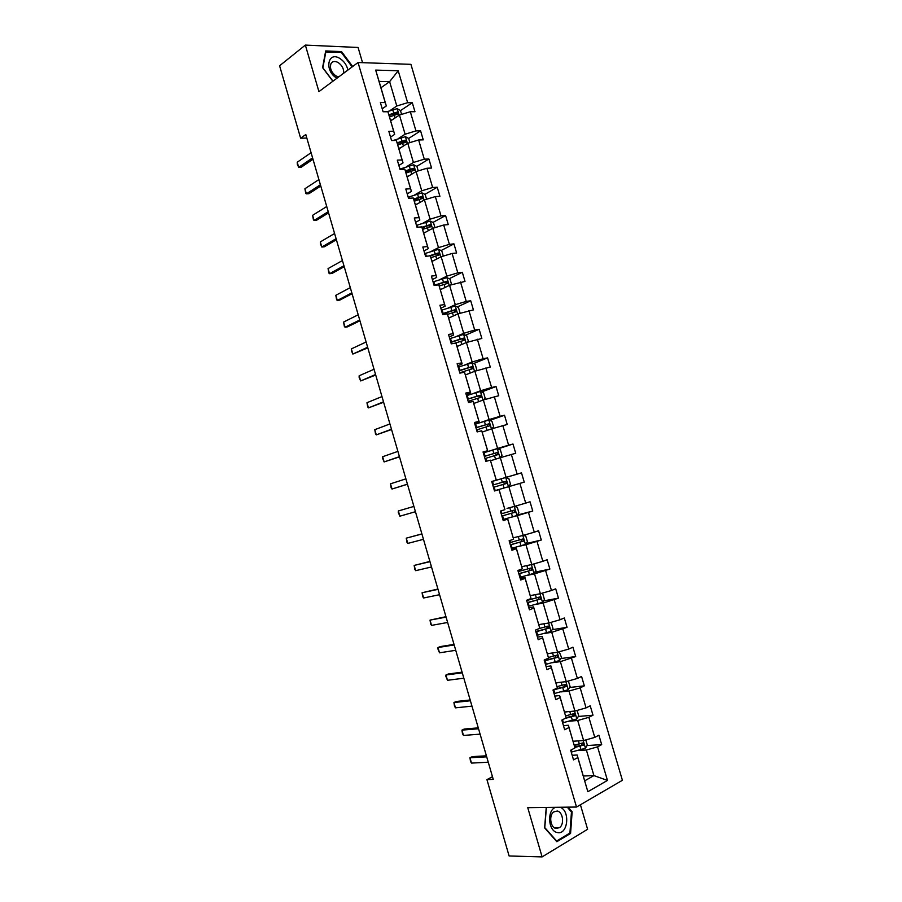 <?xml version="1.0" encoding="UTF-8"?>
<svg xmlns="http://www.w3.org/2000/svg" width="902" height="902" viewBox="0 0 902 902"><rect width="100%" height="100%" fill="white"/><g stroke="black" fill="none" stroke-linecap="round" stroke-linejoin="round"><path stroke-width="1.35" d="M362.548 62.678L358.083 47.468L305.35 45.1L279.597 65.767L300.625 138.186L306.827 138.074M622.403 780.286L410.917 64.335L358.049 62.52L576.513 807.042L622.403 780.286M576.513 807.042L527.749 807.673L542.102 856.9L587.619 829.276L580.414 804.764M542.102 856.9L509.111 855.975L486.933 779.61L493.247 779.373L305.801 134.522L300.625 138.186M390.036 110.574L396.79 106.008L389.619 81.654L398.222 70.762L407.636 102.693L412.304 102.727L400.477 110.63M380.948 87.753L389.619 81.654L379.088 81.428L386.304 105.974L382.211 108.77M396.79 106.008L407.636 102.693M398.278 138.604L405.099 134.218L399.451 115.039L410.309 111.735L414.954 111.724L412.304 102.727M410.309 111.735L415.957 130.903L420.591 130.835L408.674 138.446M406.543 166.69L413.42 162.473L407.76 143.26L418.629 139.957L423.252 139.855L420.591 130.835M418.629 139.957L424.29 159.169L428.901 159.011L416.792 166.363M414.819 194.832L421.753 190.796L416.093 171.549L426.962 168.246L431.573 168.054L428.901 159.011M426.962 168.246L432.644 187.503L437.233 187.244L424.898 194.358M423.106 223.042L430.107 219.175L424.436 199.883L435.328 196.591L439.905 196.298L437.233 187.244M435.328 196.591L441.01 215.894L445.577 215.533L432.994 222.411M431.427 251.308L438.485 247.622L432.791 228.285L443.705 225.004L448.26 224.609L445.577 215.533M443.705 225.004L449.399 244.341L453.943 243.878L441.101 250.53M439.748 279.631L446.873 276.125L441.168 256.743L452.094 253.473L456.626 252.977L453.943 243.878M452.094 253.473L457.81 272.844L462.32 272.291L449.219 278.695M448.102 308.01L455.284 304.684L449.568 285.269L465.015 281.413L462.32 272.291M460.505 281.999L466.233 301.415L470.72 300.761L457.325 306.928M456.468 336.457L463.707 333.312L457.979 313.851L473.415 309.893L470.72 300.761M468.939 310.581L474.677 330.042L479.142 329.298L465.421 335.217M464.846 364.96L472.152 361.995L466.413 342.501L481.848 338.453L479.142 329.298M477.383 339.242L483.134 358.737L487.576 357.88L473.527 363.562M473.246 393.52L480.619 390.735L474.869 371.207L490.282 367.058L487.576 357.88M485.851 367.948L491.613 387.488L496.032 386.541L481.612 391.964M481.668 422.147L489.098 419.554L483.337 399.969L498.738 395.73L496.032 386.541M494.33 396.722L500.103 416.307L504.5 415.247L489.685 420.422M490.102 450.831L497.6 448.418L491.827 428.8L507.217 424.47L504.5 415.247M502.831 425.552L508.615 445.182L512.99 444.021L497.724 448.937M498.558 479.582L506.112 477.35L500.328 457.686L515.718 453.266L512.99 444.021M511.355 454.45L517.15 474.125L521.503 472.862L505.751 477.519M507.037 508.39L514.647 506.338L508.852 486.64L524.231 482.119L521.503 472.862M519.89 483.404L525.708 503.124L530.026 501.76L532.755 511.039L517.241 515.087M513.272 537.806L523.205 535.393L517.387 515.651L532.755 511.039M528.448 512.426L534.277 532.18L538.562 530.726L541.313 540.016L525.979 543.613M521.762 566.682L531.774 564.517L525.956 544.729L541.313 540.016M537.028 541.516L542.857 561.303L547.131 559.747L549.882 569.061L534.717 572.229M530.275 595.624L540.366 593.696L534.525 573.864L549.882 569.061M545.62 570.662L551.46 590.494L555.711 588.826L558.462 598.161L543.444 600.924M538.798 624.624L548.98 622.944L543.128 603.066L558.462 598.161M554.223 599.864L560.086 619.742L564.314 617.971L567.065 627.33L552.159 629.697M547.345 653.679L557.605 652.247L551.742 632.325L567.065 627.33M562.859 629.134L568.734 649.057L572.928 647.185L575.69 656.555L560.875 658.55M555.903 682.803L566.253 681.619L560.379 661.651L575.69 656.555M571.507 658.471L577.393 678.439L581.564 676.455L584.338 685.847L569.602 687.471M564.483 711.994L574.924 711.047L569.027 691.045L580.178 687.865L584.338 685.847M580.178 687.865L586.074 707.878L590.212 705.792L592.997 715.207L578.329 716.47M573.086 741.241L583.605 740.542L577.697 720.495L588.859 717.327L592.997 715.207M588.859 717.327L594.779 737.385L598.894 735.186L601.679 744.624L587.055 745.537M583.301 776.013L593.922 775.607L586.39 750.013L597.564 746.856L601.679 744.624M597.564 746.856L607.463 780.422L587.845 791.719L577.799 757.567L573.525 759.879L570.684 750.216L574.969 747.927L568.97 727.531L564.663 729.741L561.833 720.089L566.14 717.913L560.165 697.562L555.835 699.659L553.005 690.03L557.346 687.967L551.37 667.66L547.007 669.645L544.188 660.05L548.551 658.088L542.598 637.827L538.212 639.71L535.393 630.126L539.791 628.277L533.849 608.049L529.429 609.831L526.621 600.27L531.041 598.522L525.111 578.351L520.679 580.009L517.872 570.47L522.314 568.846L516.395 548.709L511.93 550.265L509.134 540.749L513.61 539.227L507.702 519.135L503.215 520.578L500.418 511.084L504.917 509.664L499.02 489.617L494.51 490.97L491.725 481.488L496.247 480.18L490.361 460.178L485.828 461.407L483.044 451.958L487.599 450.752L481.724 430.795L477.158 431.923L474.384 422.486L478.962 421.392L473.11 401.469L468.521 402.495L465.748 393.08L470.348 392.088L464.507 372.21L459.885 373.135L457.134 363.743L461.756 362.852L455.927 343.019L451.282 343.842L448.531 334.462L453.176 333.684L447.358 313.896L442.69 314.606L439.939 305.248L444.618 304.572L438.812 284.829L434.121 285.438L431.382 276.102L436.083 275.527L430.288 255.83L425.564 256.337L422.835 247.024L427.559 246.539L421.775 226.887L417.04 227.293L414.3 217.991L419.058 217.619L413.285 198L408.516 198.316L405.799 189.037L410.568 188.766L404.818 169.193L400.026 169.396L397.308 160.139L402.1 159.97L396.361 140.43L391.547 140.543L388.83 131.309L393.655 131.23L387.928 111.747L383.079 111.747L380.373 102.535L385.222 102.557L375.683 70.097L398.222 70.762M387.928 111.747L394.659 134.387L390.532 137.081M394.659 134.387L393.655 131.23M390.69 120.879L399.451 115.039M405.099 134.218L415.957 130.903M396.361 140.43L403.036 162.867L398.864 165.449M403.036 162.867L402.1 159.97M398.921 148.875L407.76 143.26M413.42 162.473L424.29 159.169M404.818 169.193L411.425 191.404L407.219 193.874M411.425 191.404L410.568 188.766M407.163 176.927L416.093 171.549M421.753 190.796L432.644 187.503M418.99 197.763L414.119 200.571L419.836 220.009L415.585 222.366M414.119 200.571L413.285 198M419.836 220.009L419.058 217.619M415.427 205.036L424.436 199.883M430.107 219.175L441.01 215.894M421.775 226.887L428.258 248.67L423.974 250.925M428.258 248.67L427.559 246.539M423.714 233.212L432.791 228.285M438.485 247.622L449.399 244.341M430.288 255.83L436.703 277.388L432.385 279.53M436.703 277.388L436.083 275.527M432.013 261.433L441.168 256.743M446.873 276.125L457.81 272.844M438.812 284.829L445.171 306.173L440.807 308.202M445.171 306.173L444.618 304.572M440.334 289.734L449.568 285.269M455.284 304.684L466.233 301.415M447.358 313.896L453.65 335.025L449.252 336.942M453.65 335.025L453.176 333.684M448.666 318.079L457.979 313.851M463.707 333.312L474.677 330.042M455.927 343.019L462.151 363.923L457.709 365.738M462.151 363.923L461.756 362.852M457.021 346.492L466.413 342.501M472.152 361.995L483.134 358.737M464.507 372.21L470.664 392.9L466.199 394.591M470.664 392.9L470.348 392.088M465.387 374.961L474.869 371.207M480.619 390.735L491.613 387.488M473.11 401.469L479.199 421.933L474.689 423.512M473.775 403.487L483.337 399.969M489.098 419.554L500.103 416.307M481.724 430.795L487.757 451.023L483.201 452.5M482.187 432.081L491.827 428.8M497.6 448.418L508.615 445.182M490.361 460.178L496.325 480.18L491.737 481.544L505.774 477.519L508.841 478.579L510.464 484.103L508.457 486.652L505.774 477.519M490.609 460.73L500.328 457.686M506.112 477.35L517.15 474.125M504.917 509.664L499.077 489.538L494.476 490.857M501.275 488.805L508.852 486.64M514.647 506.338L525.708 503.124M513.61 539.227L507.679 518.785L503.034 519.992M509.754 517.635L517.387 515.651M523.205 535.393L534.277 532.18M522.314 568.846L516.294 548.089L511.614 549.183M516.294 548.089L516.395 548.709M518.244 546.522L525.956 544.729M531.774 564.517L542.857 561.303M531.041 598.522L524.93 577.46L520.206 578.43M524.93 577.46L525.111 578.351M526.757 575.476L534.525 573.864M540.366 593.696L551.46 590.494M539.791 628.277L533.578 606.888L528.82 607.745M533.578 606.888L533.849 608.049M535.292 604.487L543.128 603.066M548.98 622.944L560.086 619.742M548.551 658.088L542.249 636.384L537.457 637.128M542.249 636.384L542.598 637.827M543.85 633.565L551.742 632.325M557.605 652.247L568.734 649.057M557.346 687.967L550.942 665.947L546.105 666.567M550.942 665.947L551.37 667.66M552.419 662.699L560.379 661.651M566.253 681.619L577.393 678.439M566.14 717.913L559.657 695.566L554.775 696.073M559.657 695.566L560.165 697.562M560.999 691.902L569.027 691.045M574.924 711.047L586.074 707.878M574.969 747.927L568.384 725.253L563.468 725.648M568.384 725.253L568.97 727.531M569.613 721.16L577.697 720.495M583.605 740.542L594.779 737.385M587.845 791.719L577.133 755.008L572.172 755.278M577.133 755.008L577.799 757.567M305.35 45.1L318.925 91.621L358.049 62.52M492.469 776.723L486.933 779.61M578.238 750.487L586.39 750.013M584.721 780.805L593.922 775.607L607.463 780.422M386.304 105.974L385.222 102.557M375.683 70.097L379.088 81.428M578.317 746.078L574.54 746.304M567.166 717.428L566.039 717.518M524.231 482.119L494.454 490.789M431.088 255.717L430.378 256.089M425.282 226.639L422.237 228.296M411.977 169.294L405.99 172.925M404.186 141.298L399.349 144.388M396.237 113.472L392.968 115.659M546.251 807.437L544.605 827.867L556.85 841.713L570.571 833.448L572.139 811.766L568.125 807.143M352.682 66.511L341.542 51.606L325.678 50.94L322.589 67.639L332.872 81.248M571.248 811.777L572.139 811.766M569.23 833.437L570.571 833.448M340.697 52.26L341.542 51.606M488.253 762.213L471.498 763.092L470.506 761.367L469.953 757.77L472.253 756.631L486.392 755.808M471.498 763.092L469.953 757.77L486.685 756.812M575.465 741.083L573.198 741.624M585.804 739.922L587.326 745.086L585.409 748.288L571.248 752.121M574.845 747.465L583.425 745.131L582.591 742.966L574.247 745.199M581.711 743.304L581.463 745.255L574.709 746.924M480.101 734.149L463.481 735.434L462.5 733.777L461.937 730.124L464.248 729.042L478.274 727.869M463.481 735.434L461.937 730.124L478.534 728.76M471.96 706.142L455.476 707.844L454.518 706.232L453.932 702.534L456.254 701.497L470.167 699.986M455.476 707.844L453.932 702.534L470.393 700.764M566.851 711.779L564.584 712.332M577.111 710.426L578.712 715.838L576.784 718.973L562.645 722.84M565.148 718.42L574.822 715.793L573.965 713.651L565.622 715.895M573.052 713.978L572.883 715.962L566.084 717.688M558.248 682.532L555.993 683.096M568.328 681.021L570.12 686.659L568.17 689.726L554.053 693.615M553.005 690.064L566.242 686.512L565.351 684.392L557.008 686.659M564.393 684.731L564.325 686.726L554.831 689.162M555.643 807.313C546.759 810.064 548.089 831.204 557.289 832.512C567.978 835.387 570.526 810.346 559.962 807.256M555.993 828.464L559.533 827.63C564.596 824.27 562.938 811.924 557.335 811.045L553.693 811.924C548.687 815.307 550.4 827.653 555.993 828.464M567.234 807.155L571.451 812.014L569.929 833.02L556.635 841.014L544.774 827.608L546.398 807.425M347.901 70.063C346.819 65.215 344.214 61.392 340.099 58.619C327.809 50.433 324.021 70.852 336.626 78L336.965 78.203M343.685 73.197C343.966 68.969 342.174 65.451 338.284 62.621C334.946 60.806 332.488 61.189 330.933 63.76C329.613 68.281 331.271 72.318 335.905 75.881L338.667 76.929M325.498 51.944L341.238 52.282L352.163 66.895M332.973 81.169L322.882 67.819L325.87 51.651M463.831 678.191L447.482 680.3L445.78 676.117L445.949 675L448.283 674.008L462.083 672.159M447.482 680.3L445.949 675L462.275 672.824M549.668 653.352L547.413 653.927M559.229 651.785L561.54 657.535L559.578 660.546L545.485 664.458M544.447 660.907L557.673 657.299L556.76 655.19L548.405 657.49M555.756 655.54L555.452 657.705L544.334 660.546M455.724 650.308L439.511 652.811L437.82 648.696L437.977 647.523L440.323 646.587L454.01 644.4M439.511 652.811L437.977 647.523L454.168 644.953M541.099 624.24L538.855 624.827M550.186 622.594L551.336 622.899L552.982 628.48L551.009 631.411L536.938 635.358M535.901 631.817L549.126 628.142L548.19 626.067L539.035 628.593M547.119 626.416L546.894 628.615L535.811 631.513M447.64 622.47L431.551 625.379L430.649 623.958L430.028 620.102L445.949 616.686M431.551 625.379L430.028 620.102L446.084 617.126M532.563 595.185L530.32 595.782M541.189 593.46L542.801 593.911L544.436 599.48L542.452 602.356L528.403 606.324M527.366 602.784L540.591 599.052L539.633 596.989L526.712 600.552M538.494 597.361L538.347 599.593L527.298 602.547M439.556 594.7L423.613 597.992L422.722 596.639L422.091 592.738L437.921 589.029M423.613 597.992L422.091 592.738L438.011 589.356M524.028 566.185L521.796 566.806M532.236 564.381L534.288 564.99L535.923 570.549L533.916 573.356L519.89 577.348M518.853 573.819L532.079 570.019L531.086 567.989L518.199 571.597M529.88 568.373L529.824 570.616L518.797 573.638M431.506 566.975L415.687 570.673L414.819 569.376L414.165 565.43L429.893 561.439M415.687 570.673L414.165 565.43L429.961 561.653M515.527 537.265L513.294 537.885M523.34 535.36L525.787 536.126L527.422 541.674L525.392 544.413L511.4 548.427M510.363 544.909L523.588 541.053L522.574 539.035L509.709 542.7M521.243 539.452L521.322 541.719L510.329 544.785M423.466 539.317L407.783 543.41L406.926 542.17L406.261 538.167L421.888 533.894M407.783 543.41L406.261 538.167L421.922 533.995M514.467 506.394L517.297 507.319L518.932 512.855L516.891 515.538L502.921 519.586M501.884 516.068L515.098 512.144L514.072 510.16L501.23 513.858M512.595 510.6L512.832 512.877L501.873 516.012M415.439 511.705L399.879 516.192L398.289 512.404L398.368 510.96L413.894 506.405M398.368 510.96L399.879 516.192M407.433 484.16L392.009 489.031L391.186 487.914L390.498 483.822L405.889 478.861M390.498 483.822L392.009 489.031L407.456 484.25M399.439 456.66L384.139 461.925L382.595 458.272L382.64 456.728L397.906 451.383M382.64 456.728L384.139 461.925L399.496 456.863M391.457 429.228L376.303 434.877L375.514 433.873L374.792 429.679L389.935 423.951M374.792 429.679L376.303 434.877L391.558 429.532M383.508 401.841L368.467 407.884L367.7 406.937L366.967 402.698L381.974 396.587M366.967 402.698L368.467 407.884L383.621 402.258M375.559 374.51L360.653 380.937L359.154 377.476L359.154 375.773L374.037 369.268M359.154 375.773L360.653 380.937L375.717 375.04M367.633 347.247L352.851 354.058L351.374 350.652L351.352 348.894L366.111 342.005M351.352 348.894L352.851 354.058L367.813 347.879M359.718 320.03L345.071 327.223L344.361 326.445L343.572 322.07L358.195 314.798M343.572 322.07L345.071 327.223L347.541 326.84L359.932 320.774M351.825 292.868L337.303 300.445L336.604 299.723L335.815 295.292L350.303 287.648M335.815 295.292L337.303 300.445L339.783 300.107L352.073 293.714M343.944 265.752L329.546 273.712L328.869 273.058L328.057 268.582L342.433 260.554M328.057 268.582L329.546 273.712L332.049 273.43L344.226 266.71M503.756 481.871L504.365 484.092L493.428 487.283L506.236 483.551L505.582 481.33L492.785 485.073M500.114 457.754L502.019 455.409L500.396 449.906L497.239 448.756L483.314 452.872M492.808 460.043L490.598 460.697M484.994 458.566L498.197 454.529L497.115 452.567L484.34 456.367M484.363 456.423L495.254 453.165L496.438 455.082L498.197 454.529M491.917 428.766L493.586 426.781L491.962 421.29L488.794 420.084L474.903 424.222M484.374 431.336L482.164 432.002M476.572 429.904L489.763 425.812L488.67 423.872L475.918 427.706M475.952 427.819L486.832 424.515L488.027 426.409L489.763 425.812M483.754 399.845L485.175 398.21L483.551 392.731L480.371 391.479L466.503 395.628M475.94 402.687L473.742 403.374M468.172 401.311L481.352 397.151L480.247 395.234L467.518 399.112M467.574 399.282L478.41 395.922L479.875 396.869M475.636 370.97L476.775 369.707L475.162 364.228L471.96 362.92L458.115 367.103M467.54 374.104L465.342 374.804M459.783 372.774L472.952 368.557L471.836 366.652L459.141 370.575M459.208 370.812L470.021 367.385L471.475 368.264M467.563 342.151L468.397 341.26L466.785 335.792L463.572 334.428L449.748 338.645M459.152 345.579L456.964 346.289M454.608 343.256L464.079 340.325L463.436 338.137L450.774 342.106M450.853 342.399L461.644 338.915L463.076 339.738M459.535 313.389L460.043 312.87L458.43 307.413L455.206 305.992L441.405 310.232M450.774 317.121L448.598 317.842M447.527 314.392L456.22 311.551L455.059 309.679L442.42 313.693M442.521 314.043L453.278 310.502L454.698 311.28M451.564 284.671L450.087 279.101L446.851 277.624L433.073 281.886M442.431 288.719L440.255 289.452M439.206 286.002L447.347 283.465L447.866 283.138L446.704 281.277L434.087 285.336M435.666 285.235L444.934 282.146L446.332 282.878M443.322 256.1L441.766 250.846L438.519 249.313L424.763 253.597M434.087 260.374L431.923 261.118M430.897 257.679L439.545 254.792L438.361 252.943L428.856 255.976M430.333 255.976L436.613 253.857L437.989 254.544M434.933 227.642L433.467 222.647L430.198 221.058L416.476 225.376M425.778 232.096L423.613 232.851M422.598 229.412L431.235 226.492L430.04 224.666L421.899 227.259M422.068 227.766L428.303 225.613L429.656 226.267M336.085 238.703L321.811 247.035L320.413 243.878L320.323 241.916L334.574 233.505M320.323 241.916L321.811 247.035L324.325 246.798L336.39 239.763M426.578 199.241L425.18 194.505L421.899 192.87L408.2 197.2M417.468 203.863L415.315 204.63M414.311 201.202L422.937 198.271L421.73 196.444L413.623 199.049M413.804 199.613L420.005 197.448L421.347 198.057M328.238 211.711L314.088 220.415L313.445 219.874L312.611 215.307L326.727 206.524M312.611 215.307L314.088 220.415L316.613 220.223L328.576 212.872M418.224 170.895L416.916 166.419L413.623 164.739L399.936 169.091M409.192 175.71L407.039 176.488M406.035 173.06L414.661 170.095L413.443 168.291L405.37 170.906M405.562 171.527L411.74 169.328L413.06 169.903M320.402 184.763L306.387 193.851L305.755 193.366L304.91 188.744L318.902 179.588M304.91 188.744L306.387 193.851L308.912 193.704L320.774 186.037M409.903 142.617L408.662 138.401L405.359 136.664L393.137 140.509M400.928 147.601L398.774 148.39M397.771 144.974L406.396 141.986L405.178 140.193L397.128 142.82M397.342 143.486L403.476 141.276L404.772 141.817M312.588 157.873L298.697 167.332L297.344 164.367L297.22 162.236L311.089 152.709M297.22 162.236L298.697 167.332L301.234 167.231L312.983 159.248M401.593 114.396L400.42 110.439L397.105 108.646L386.935 111.747M392.674 119.549L390.532 120.349M389.529 116.944L398.154 113.934L396.925 112.152L388.897 114.791M389.112 115.524L395.245 113.28L396.508 113.787M585.466 748.209L583.211 740.576M572.003 751.952L571.383 749.833M579.332 743.992L578.419 740.892M581.046 749.833L579.997 746.258M581.238 745.345L583.256 745.221M576.829 718.905L574.529 711.08M563.4 722.66L562.544 719.728M570.707 714.666L569.782 711.509M572.42 720.484L571.372 716.921M572.623 716.075L574.63 715.895M568.226 689.647L565.87 681.664M554.809 693.435L553.772 689.872M562.093 685.396L561.157 682.205M563.806 691.214L562.758 687.651M564.032 686.862L566.016 686.636M559.623 660.467L557.222 652.304M546.24 664.267L545.203 660.715M553.501 656.194L552.554 652.958M555.215 662L554.166 658.437M555.452 657.705L557.425 657.434M551.054 631.344L548.596 623M537.693 635.166L536.645 631.625M544.932 627.059L543.962 623.767M546.635 632.843L545.586 629.292M546.894 628.615L548.844 628.299M542.497 602.277L539.994 593.764M529.158 606.121L528.121 602.592M536.374 597.981L535.393 594.643M538.077 603.754L537.028 600.213M538.347 599.593L540.287 599.232M533.961 573.277L531.402 564.596M518.954 571.394L518.605 570.199M520.634 577.145L519.608 573.616M527.839 568.959L526.847 565.588M529.53 574.721L528.493 571.192M529.824 570.616L531.752 570.211M525.449 544.346L522.833 535.484M510.453 542.485L509.867 540.49M512.144 548.224L511.107 544.707M519.315 540.005L518.312 536.589M521.006 545.755L519.969 542.237M521.322 541.719L523.228 541.268M516.947 515.47L514.287 506.439M501.986 513.644L501.162 510.848M503.666 519.372L502.628 515.865M510.814 511.118L509.799 507.646M512.505 516.846L511.468 513.339M512.832 512.877L514.726 512.381M493.518 484.859L492.492 481.364M495.198 490.575L494.172 487.069M502.335 482.288L501.309 478.782M504.026 488.005L502.989 484.498M504.365 484.092L506.236 483.551M499.967 457.799L497.318 448.79M485.084 456.141L484.058 452.646M486.573 461.204L485.727 458.351M493.868 453.514L492.842 450.019M495.536 459.186L494.522 455.724M495.254 453.165L497.115 452.567M491.466 428.912L488.873 420.118M476.662 427.48L475.636 423.996M477.913 431.742L477.305 429.679M485.423 424.808L484.397 421.313M487.08 430.412L486.077 427.007M486.832 424.515L488.67 423.872M482.976 400.093L480.45 391.502M468.262 398.876L467.236 395.403M469.265 402.326L468.905 401.074M477 396.158L475.974 392.674M478.624 401.706L477.643 398.357M478.41 395.922L480.247 395.234M474.508 371.342L472.039 362.954M459.873 370.339L458.847 366.866M468.589 367.576L467.563 364.092M470.201 373.056L469.232 369.764M470.021 367.385L471.836 366.652M466.063 342.647L463.662 334.462M451.496 341.858L450.481 338.397M460.189 339.051L459.174 335.578M461.79 344.463L460.843 341.238M461.644 338.915L463.436 338.137M457.641 314.009L455.284 306.037M443.153 313.445L442.138 309.984M451.823 310.581L450.797 307.12M453.39 315.937L452.466 312.768M453.278 310.502L455.059 309.679M449.23 285.438L446.941 277.658M434.82 285.088L433.806 281.638M443.457 282.168L442.442 278.718M445.024 287.467L444.1 284.355M444.934 282.146L446.704 281.277M440.83 256.923L438.597 249.347M426.342 256.247L425.485 253.349M435.125 253.823L434.11 250.384M436.658 259.054L435.767 256.01M436.613 253.857L438.361 252.943M432.453 228.465L430.288 221.103M417.818 227.225L417.198 225.117M426.804 225.545L425.789 222.106M428.326 230.709L427.435 227.721M428.303 225.613L430.04 224.666M424.098 200.075L421.989 192.904M409.305 198.26L408.91 196.94M418.494 197.312L417.491 193.885M419.994 202.42L419.137 199.489M420.005 197.448L421.73 196.444M415.754 171.741L413.702 164.773M410.207 169.148L409.204 165.72M411.695 174.199L410.85 171.312M411.74 169.328L413.443 168.291M407.433 143.474L405.438 136.698M401.942 141.039L400.939 137.623M403.408 146.023L402.574 143.204M403.476 141.276L405.178 140.193M399.124 115.264L397.196 108.691M393.689 112.987L392.686 109.582M395.132 117.914L394.321 115.152M395.245 113.28L396.925 112.152M581.463 745.255L583.425 745.131M572.883 715.962L574.822 715.793M564.325 686.726L566.242 686.512M554.144 827.608L559.533 827.63M555.779 657.547L557.673 657.299M547.255 628.446L549.126 628.142M538.742 599.39L540.591 599.052M530.252 570.402L532.079 570.019M521.773 541.482L523.588 541.053M513.317 512.618L515.098 512.144M504.872 483.822L506.642 483.303M479.819 397.714L481.352 397.151M471.757 369.031L472.952 368.557M463.572 340.449L464.575 340.02M455.341 311.957L456.22 311.551M447.076 283.521L447.866 283.138M438.812 255.165L439.545 254.792M430.558 226.864L431.235 226.492M422.305 198.632L422.937 198.271M414.063 170.455L414.661 170.095M405.832 142.347L406.396 141.986"/></g></svg>
